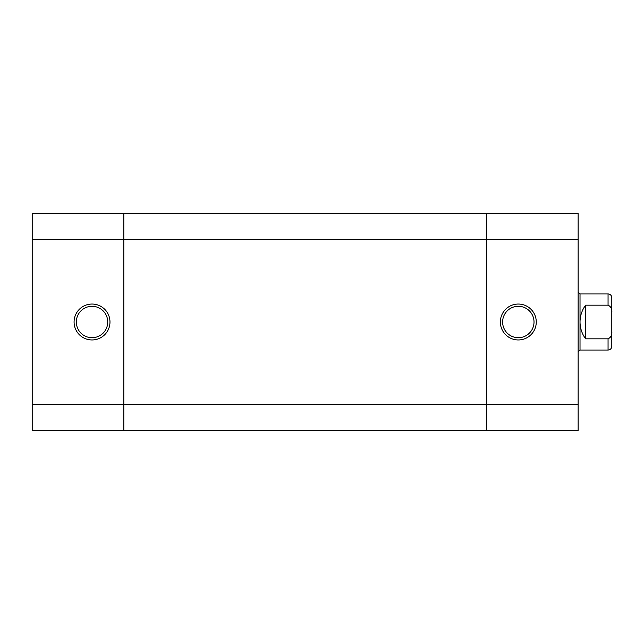<?xml version="1.0" encoding="UTF-8"?>
<svg xmlns="http://www.w3.org/2000/svg" width="644" height="644" viewBox="0 0 644 644"><rect width="100%" height="100%" fill="white"/><g stroke="black" fill="none" stroke-linecap="round" stroke-linejoin="round"><path stroke-width="0.97" d="M92.028 339.952A17.952 17.952 0 0 1 74.084 322A17.952 17.952 0 0 1 92.028 304.048A17.952 17.952 0 0 1 109.979 322A17.952 17.952 0 0 1 92.028 339.952M92.028 306.294A15.706 15.706 0 0 0 76.322 322A15.706 15.706 0 0 0 92.028 337.706A15.706 15.706 0 0 0 107.733 322A15.706 15.706 0 0 0 92.028 306.294M32.2 239.737L32.2 213.558L123.817 213.558L123.817 404.263L123.817 239.737L32.2 239.737L32.2 404.263L123.817 404.263L123.817 430.442L32.2 430.442L32.2 404.263M518.315 304.048A17.952 17.952 0 0 1 536.267 322A17.952 17.952 0 0 1 518.315 339.952A17.952 17.952 0 0 1 500.364 322A17.952 17.952 0 0 1 518.315 304.048M518.315 337.706A15.706 15.706 0 0 0 534.021 322A15.706 15.706 0 0 0 518.315 306.294A15.706 15.706 0 0 0 502.61 322A15.706 15.706 0 0 0 518.315 337.706M578.143 404.263L578.143 430.442L486.534 430.442L486.534 404.263L486.534 430.442L123.817 430.442L123.817 404.263L578.143 404.263L578.143 239.737L486.534 239.737L486.534 404.263L486.534 213.558L578.143 213.558L578.143 239.737M611.8 297.697L611.8 312.654C612.219 309.072 610.971 306.576 608.057 305.176L608.057 293.954A3.743 3.743 0 0 1 611.8 297.697M580.019 350.046L608.057 350.046L608.057 338.825L585.621 338.825C581.943 333.825 580.075 328.215 580.019 322L580.019 350.046L578.143 351.914M608.057 305.176L585.621 305.176C581.943 310.175 580.075 315.785 580.019 322L580.019 293.954L578.143 292.086M611.8 339.388L611.8 304.612L611.8 339.388M611.8 312.654L611.8 346.303C611.575 348.581 610.335 349.821 608.057 350.046M608.057 338.825C610.971 337.424 612.219 334.936 611.8 331.346M585.621 305.176L585.621 338.825M486.534 213.558L486.534 239.737L123.817 239.737L123.817 213.558L486.534 213.558M580.019 293.954L608.057 293.954"/></g></svg>
